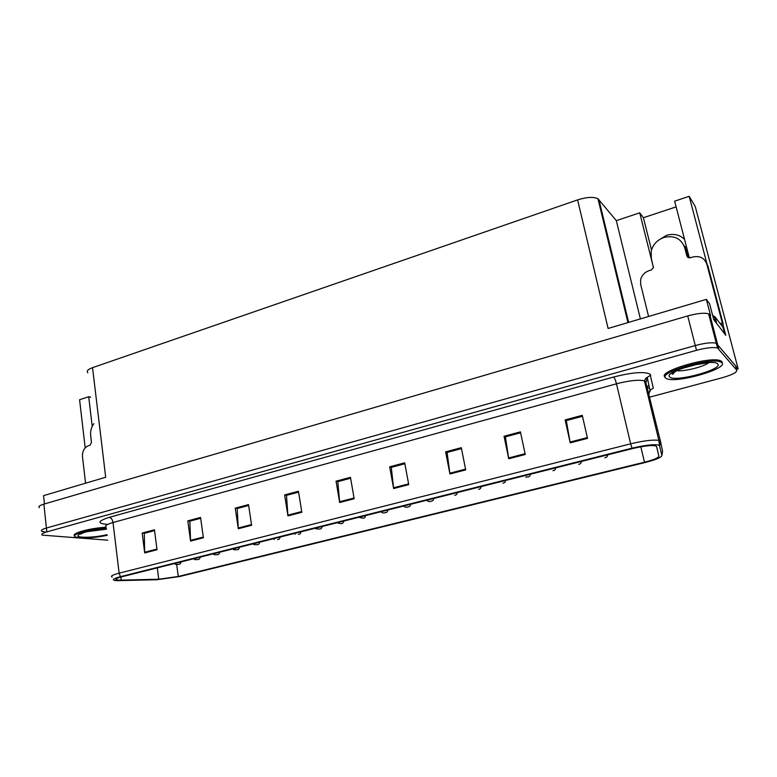 <?xml version="1.0" encoding="UTF-8"?>
<svg xmlns="http://www.w3.org/2000/svg" width="777" height="777" viewBox="0 0 777 777"><rect width="100%" height="100%" fill="white"/><g stroke="black" fill="none" stroke-linecap="round" stroke-linejoin="round"><path stroke-width="1.17" d="M689.345 257.906L674.64 201.165L689.18 196.309L695.26 206.507L738.15 368.871L716.287 343.259C711.955 342.22 704.953 342.978 695.289 345.532L46.416 528.03C42.026 529.331 40.501 530.429 41.851 531.313L45.124 531.992M684.556 239.374C679.642 234.673 673.62 233.323 666.511 235.344L658.391 240.297M722.863 324.203L725.786 335.305L713.772 319.726L709.586 303.729L706.351 299.378L710.586 315.588L708.614 313.821C704.263 312.616 697.299 313.325 687.713 315.938L43.881 504.127C39.52 505.468 38.015 506.643 39.365 507.643M87.83 372.805C86.305 371.115 87.869 369.405 92.531 367.667L577.602 199.893L608.109 328.467L706.351 299.378M44.444 503.962L43.561 495.648L105.691 477.243L92.531 367.667M90.734 397.193L88.704 396.707L79.584 399.747L85.188 447.882M689.18 196.309L707.167 264.598M647.435 393.288L648.115 393.113M736.518 369.318L738.15 368.871M577.602 199.893C586.742 197.028 593.531 196.649 597.969 198.757L616.316 220.629L640.394 318.9M616.316 220.629L639.724 212.82L653.438 267.482M88.704 396.707L92.22 426.388M676.116 206.867L643.395 217.715L639.724 212.82M643.395 217.715L651.514 249.99M722.202 363.16L721.969 361.577L720.308 360.625C708.945 356.012 656.41 371.95 665.18 377.088M672.222 374.096L672.931 374.077M119.318 580.176L116.463 579.827C114.899 579.147 116.764 578.107 122.057 576.719L632.76 448.543C643.23 446.066 650.747 445.143 655.312 445.775L656.614 446.552L658.886 456.216C658.488 457.838 653.69 459.838 644.492 462.198L178.273 576.476L158.741 579.234L119.318 580.176M117.298 580.672L157.051 579.72L179.681 576.524L645.133 462.509C655.788 459.78 661.373 457.459 661.868 455.565L659.469 445.454C655.633 443.929 646.483 444.832 632.031 448.174L120.435 576.67C113.248 578.603 111.519 579.895 115.268 580.545L117.298 580.672M648.455 397.474L722.144 377.758C732.342 374.815 737.208 372.28 736.732 370.134L735.586 365.782L716.287 343.259C711.955 342.22 704.953 342.978 695.289 345.532L46.416 528.03C42.026 529.331 40.501 530.429 41.851 531.313M587.499 438.383L582.264 415.316L565.122 419.91L570.231 442.851L587.499 438.383M582.478 416.278L566.307 420.59L570.231 442.851M566.443 420.561L565.122 419.91M525.242 454.487L520.425 431.866L504.04 436.247L508.741 458.76L525.242 454.487M520.629 432.799L505.39 436.868L508.741 458.76M505.545 436.829L504.04 436.247M465.714 469.891L461.295 447.678L445.619 451.874L449.932 473.97L465.714 469.891M461.48 448.601L447.105 452.437L449.932 473.97M447.29 452.389L445.619 451.874M408.741 484.634L404.691 462.83L389.665 466.841L393.628 488.539L408.741 484.634M404.856 463.733L391.297 467.356L393.628 488.539M391.501 467.298L389.665 466.841M157.022 549.757L154.448 529.778L142.181 533.061L144.697 552.942L157.022 549.757M154.555 530.604L144.308 533.343L144.697 552.942M144.59 533.265L142.181 533.061M203.389 537.762L200.553 517.443L187.801 520.852L190.559 541.083L203.389 537.762M200.67 518.278L189.85 521.173L190.559 541.083M190.112 521.105L187.801 520.852M251.622 525.281L248.514 504.613L235.246 508.158L238.277 528.739L251.622 525.281M248.64 505.468L237.199 508.527L238.277 528.739M237.451 508.459L235.246 508.158M301.835 512.286L298.436 491.249L284.625 494.949L287.937 515.889L301.835 512.286M298.582 492.123L286.48 495.357L287.937 515.889M286.713 495.289L284.625 494.949M354.166 498.747L350.456 477.34L336.053 481.186L339.675 502.496L354.166 498.747M350.612 478.224L337.801 481.643L339.675 502.496M338.024 481.585L336.053 481.186M106.226 527.243C90.2 528.039 70.726 533.381 74.679 535.809M736.732 370.134L717.521 347.999C713.199 346.998 706.186 347.766 696.503 350.31L46.824 531.886C42.434 533.168 40.909 534.255 42.249 535.12L107.77 540.18M181.06 561.907C180.643 563.578 179.924 564.364 178.895 564.277L178.584 564.316M93.871 423.65C91.317 427.204 90.239 431.186 90.666 435.596L91.482 442.511L89.957 445.231L88.539 445.677C84.314 447.533 82.294 451.155 82.479 456.536L85.557 483.207M200.233 557.099C199.844 558.76 199.116 559.557 198.048 559.479L197.746 559.527M219.726 552.204C219.24 553.962 218.502 554.768 217.511 554.613L217.22 554.652M239.539 547.231C239.073 548.989 238.325 549.795 237.306 549.66L237.014 549.698M259.683 542.181C259.227 543.929 258.479 544.745 257.42 544.628L257.129 544.667M106.342 528.224C89.763 529.03 69.911 534.702 75.418 536.946L80.021 537.878C87.801 538.257 96.863 537.412 107.187 535.334M721.959 362.791L720.318 361.849C709.08 357.313 657.089 373.057 665.743 378.127L667.074 378.817C677.418 383.284 728.282 368.648 721.959 362.791M712.49 314.831L713.441 316.074M720.192 323.65L722.289 322.853L706.808 264.063C704.418 257.867 699.698 255.536 692.637 257.061L690.374 257.76L686.868 256.031L684.702 247.669C681.196 238.52 674.281 235.12 663.947 237.451C657.128 239.957 652.874 244.57 651.184 251.292L651.311 258.226L653.399 267.706L651.281 269.969L649.077 270.658C644.512 272.3 641.685 275.379 640.588 279.924L640.685 284.45L648.591 316.482M685.819 249.378L687.917 257.478M685.877 249.359L686.169 250.718M683.964 245.522C687.256 248.825 688.694 252.875 688.276 257.673M706.808 264.063L707.798 265.549L723.222 324.096L721.134 324.883M715.432 321.882L723.941 332.915M716.481 322.474L714.995 316.802L712.791 315.977M710.178 315.938L709.178 316.006M724.417 332.789L722.969 327.311L714.995 316.802M722.289 322.853L723.222 324.096M280.157 537.033C279.681 538.83 278.924 539.656 277.865 539.51L277.593 539.539M300.99 531.808C300.553 533.595 299.776 534.421 298.669 534.304L298.397 534.343M322.173 526.495C321.756 528.273 320.969 529.118 319.823 529.011L319.551 529.04M343.716 521.085C343.327 522.863 342.531 523.708 341.336 523.63L341.074 523.659M385.664 512.48L385.246 512.606C383.945 513.228 382.605 513.024 381.225 512.033L380.973 511.732M408.313 506.818L407.915 506.934C406.682 507.624 405.283 507.362 403.719 506.186L403.613 506.05M527.156 476.777L525.747 477.214L527.194 476.942M43.881 504.127L46.824 531.886M687.713 315.938L696.503 350.31M709.838 314.627L718.735 348.708M598.882 199.534L628.632 322.387M107.644 524.407C96.94 523.494 97.484 521.144 109.275 517.336L613.636 377.02C614.617 378.001 615.569 380.264 616.482 383.809L113.015 522.513C106.517 524.407 104.244 525.971 106.226 527.194M613.636 377.02C632.099 372.358 644.24 371.396 650.058 374.125L653.282 388.189L649.951 390.268C650.932 390.656 650.087 391.608 647.396 393.123M645.561 381.429L644.424 380.856C638.655 379.526 629.341 380.507 616.482 383.809L630.652 443.822C643.744 440.705 653.146 439.559 658.857 440.384L660.489 441.404L645.561 381.429M649.368 387.5L646.445 389.19M661.868 455.565L662.577 451.32L660.567 441.744M659.741 445.862L660.489 441.404M632.031 448.174L630.652 443.822L119.124 573.164L120.435 576.67M112.16 577.097C110.198 576.213 112.519 574.902 119.124 573.164L113.015 522.513C112.48 519.551 111.228 517.832 109.275 517.336M648.203 396.464L649.951 390.268L647.241 377.34L650.737 375.155M646.124 382.226L647.241 377.34L645.677 378.312L644.424 380.856L658.857 440.384L659.469 445.454M644.492 462.198L640.821 446.814M658.886 456.216L656.497 446.328M121.222 580.166L120.843 577.039M158.741 579.234L157.284 567.88M178.273 576.476L176.69 564.578M646.105 387.781L648.902 385.246M354.04 498.018L339.578 501.757M301.719 511.567L287.859 515.161M251.515 524.572L238.199 528.02M203.292 537.062L190.501 540.374M156.935 549.067L144.639 552.253M408.605 483.886L393.521 487.791M465.559 469.133L449.805 473.212M525.077 453.71L508.605 457.983M587.315 437.587L570.075 442.055M107.119 534.722C97.931 536.693 89.763 537.509 82.595 537.179C68.716 536.46 88.5 529.438 106.42 528.884M87.141 531.653L106.459 529.195M669.813 377.02C662.004 372.066 713.616 357.828 717.744 363.947C723.581 369.366 674.689 382.546 669.813 377.02M674.3 372.28L673.241 372.212M672.328 373.669L673.455 373.756M676.378 370.619C683.061 371.921 703.496 366.948 708.925 362.655M684.702 247.669L685.77 249.203M686.868 256.031L687.868 257.44M708.614 313.821L717.521 347.999M597.969 198.757L627.942 322.591M116.463 579.827L116.327 578.748M646.279 388.519C647.552 387.684 647.756 387.267 646.882 387.276M174.475 563.558L175.806 564.461L178.652 564.335M193.628 558.75L194.891 559.644L197.805 559.537M213.092 553.865L214.277 554.739L217.278 554.671M232.867 548.902L233.974 549.747L237.063 549.718M252.972 543.861L253.992 544.667L257.177 544.687M81.847 533.352L80.934 534.071C78.895 534.566 85.635 531.623 89.209 531.177L106.43 528.933M674.844 371.736L672.863 374.106C669.891 374.679 677.952 369.415 683.216 368.143L695.726 364.695L708.537 362.674M720.318 361.849L719.968 360.518M714.248 316.297L715.734 321.979M273.417 538.733L274.33 539.5M294.201 533.508L295.007 534.226M315.345 528.205L316.025 528.846L319.59 529.069M336.849 522.814L341.103 523.688M358.721 517.317L362.995 518.21M365.637 515.588C365.277 517.356 364.471 518.21 363.218 518.152M387.946 509.984C387.606 511.752 386.781 512.626 385.489 512.587M410.644 504.292C410.382 506.012 409.547 506.886 408.148 506.915M433.751 498.484C433.508 500.203 432.663 501.087 431.216 501.146M426.66 500.271C428.38 501.602 429.827 501.913 430.992 501.194M457.274 492.589C457.061 494.298 456.196 495.192 454.691 495.27M481.225 486.577C480.73 488.49 479.846 489.393 478.593 489.287M505.623 480.448C504.691 483.547 504.671 482.128 502.933 483.197M530.468 474.213C530.001 476.126 529.088 477.059 527.719 477M555.769 467.871C555.409 469.716 554.477 470.648 552.962 470.677M581.555 461.392C580.953 463.413 579.992 464.364 578.69 464.248M607.837 454.798L607.818 454.982C607.245 456.808 606.274 457.711 604.894 457.682"/></g></svg>
